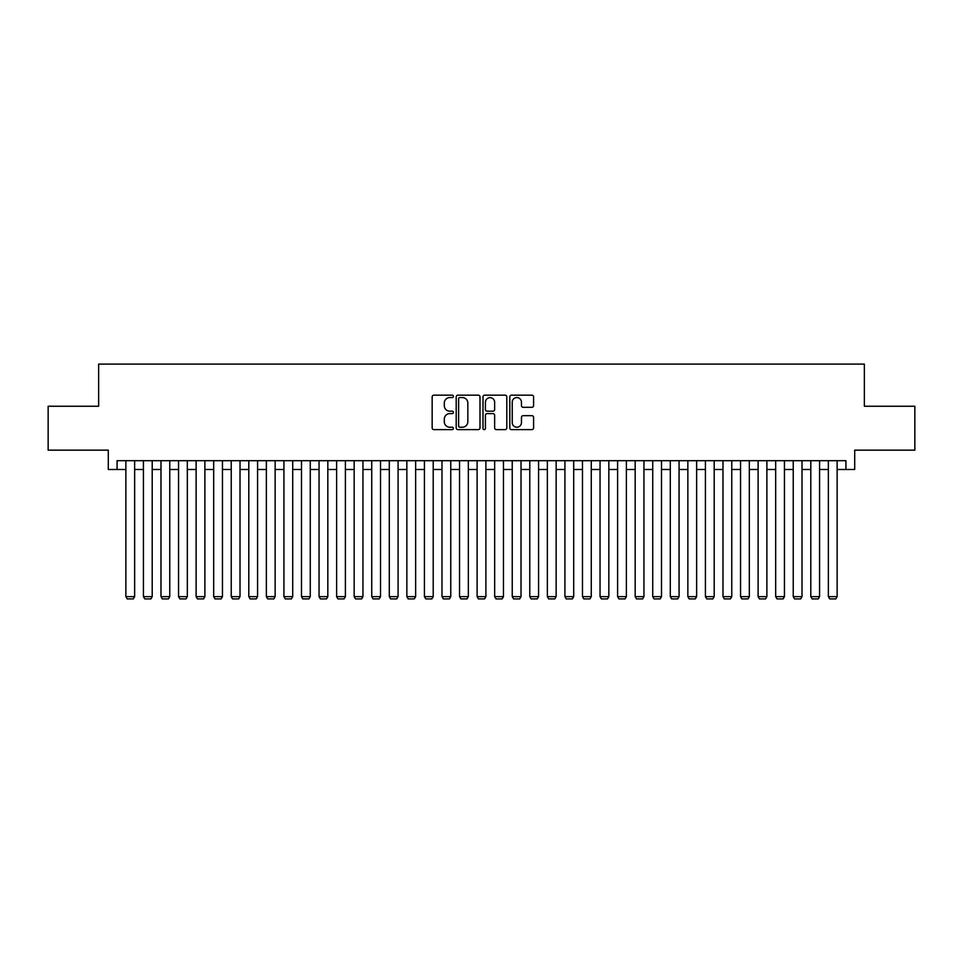 <?xml version="1.0" encoding="UTF-8"?>
<svg xmlns="http://www.w3.org/2000/svg" width="963" height="963" viewBox="0 0 963 963"><rect width="100%" height="100%" fill="white"/><g stroke="black" fill="none" stroke-linecap="round" stroke-linejoin="round"><path stroke-width="1.44" d="M453.404 396.359A1.204 1.204 0 0 0 452.189 395.155L433.88 395.155A1.721 1.721 0 0 0 432.158 396.876L432.158 427.909A1.721 1.721 0 0 0 433.88 429.63L452.189 429.63A1.204 1.204 0 0 0 453.404 428.427A1.204 1.204 0 0 0 452.189 427.223L449.829 427.223A5.513 5.513 0 0 1 444.304 421.698L444.304 419.11A5.513 5.513 0 0 1 449.829 413.596L452.189 413.596A1.204 1.204 0 0 0 453.404 412.393A1.204 1.204 0 0 0 452.189 411.189L449.829 411.189A5.513 5.513 0 0 1 444.304 405.664L444.304 403.088A5.513 5.513 0 0 1 449.829 397.563L452.189 397.563A1.204 1.204 0 0 0 453.404 396.359M531.877 407.313A1.721 1.721 0 0 0 533.598 405.579L533.598 396.876A1.721 1.721 0 0 0 531.877 395.155L511.534 395.155A1.721 1.721 0 0 0 509.812 396.876L509.812 427.909A1.721 1.721 0 0 0 511.534 429.63L531.877 429.63A1.721 1.721 0 0 0 533.598 427.909L533.598 417.388A1.721 1.721 0 0 0 531.877 415.667L523.174 415.667A1.721 1.721 0 0 0 521.452 417.388L521.452 422.601A4.61 4.61 0 0 1 516.842 427.223A4.61 4.61 0 0 1 512.232 422.601L512.232 402.173A4.61 4.61 0 0 1 516.842 397.563A4.61 4.61 0 0 1 521.452 402.173L521.452 405.579A1.721 1.721 0 0 0 523.174 407.313L531.877 407.313M117.077 469.475L117.077 460.687L845.923 460.687L845.923 469.475L854.699 469.475L854.699 450.154L914.85 450.154L914.85 406.242L864.353 406.242L864.353 364.098L98.647 364.098L98.647 406.242L48.15 406.242L48.15 450.154L108.301 450.154L108.301 469.475L125.864 469.475M479.995 396.876A1.721 1.721 0 0 0 478.262 395.155L457.931 395.155A1.721 1.721 0 0 0 456.197 396.876L456.197 427.909A1.721 1.721 0 0 0 457.931 429.63L478.262 429.63A1.721 1.721 0 0 0 479.995 427.909L479.995 396.876M484.738 395.155L505.069 395.155A1.721 1.721 0 0 1 506.803 396.876L506.803 427.909A1.721 1.721 0 0 1 505.069 429.63L496.366 429.63A1.721 1.721 0 0 1 494.645 427.909L494.645 415.318A1.721 1.721 0 0 0 492.924 413.596L487.146 413.596A1.721 1.721 0 0 0 485.424 415.318L485.424 428.427A1.204 1.204 0 0 1 484.22 429.63A1.204 1.204 0 0 1 483.005 428.427L483.005 396.876A1.721 1.721 0 0 1 484.738 395.155M134.639 469.475L143.427 469.475M152.202 469.475L160.99 469.475M169.765 469.475L178.552 469.475M187.328 469.475L196.115 469.475M204.89 469.475L213.678 469.475M222.453 469.475L231.24 469.475M240.016 469.475L248.803 469.475M257.578 469.475L266.366 469.475M275.141 469.475L283.929 469.475M292.704 469.475L301.491 469.475M310.267 469.475L319.054 469.475M327.829 469.475L336.617 469.475M345.392 469.475L354.167 469.475M362.955 469.475L371.73 469.475M380.517 469.475L389.293 469.475M398.08 469.475L406.855 469.475M415.643 469.475L424.418 469.475M433.206 469.475L441.981 469.475M450.768 469.475L459.544 469.475M468.331 469.475L477.106 469.475M485.894 469.475L494.669 469.475M503.456 469.475L512.232 469.475M521.019 469.475L529.794 469.475M538.582 469.475L547.357 469.475M556.145 469.475L564.92 469.475M573.707 469.475L582.483 469.475M591.27 469.475L600.045 469.475M608.833 469.475L617.608 469.475M626.383 469.475L635.171 469.475M643.946 469.475L652.733 469.475M661.509 469.475L670.296 469.475M679.071 469.475L687.859 469.475M696.634 469.475L705.422 469.475M714.197 469.475L722.984 469.475M731.76 469.475L740.547 469.475M749.322 469.475L758.11 469.475M766.885 469.475L775.672 469.475M784.448 469.475L793.235 469.475M802.01 469.475L810.798 469.475M819.573 469.475L828.361 469.475M837.136 469.475L845.923 469.475M459.82 397.563A1.204 1.204 0 0 0 458.617 398.778L458.617 426.007A1.204 1.204 0 0 0 459.82 427.223L462.324 427.223A5.513 5.513 0 0 0 467.837 421.698L467.837 403.088A5.513 5.513 0 0 0 462.324 397.563L459.82 397.563M494.645 402.269A4.61 4.61 0 0 0 490.035 397.659A4.61 4.61 0 0 0 485.424 402.269L485.424 409.468A1.721 1.721 0 0 0 487.146 411.189L492.924 411.189A1.721 1.721 0 0 0 494.645 409.468L494.645 402.269M134.639 460.687L134.639 596.627L125.864 596.627L125.864 460.687M134.639 596.627L133.327 598.902L127.176 598.902L125.864 596.627M152.202 460.687L152.202 596.627L143.427 596.627L143.427 460.687M152.202 596.627L150.89 598.902L144.739 598.902L143.427 596.627M169.765 460.687L169.765 596.627L160.99 596.627L160.99 460.687M169.765 596.627L168.453 598.902L162.302 598.902L160.99 596.627M187.328 460.687L187.328 596.627L178.552 596.627L178.552 460.687M187.328 596.627L186.015 598.902L179.864 598.902L178.552 596.627M204.89 460.687L204.89 596.627L196.115 596.627L196.115 460.687M204.89 596.627L203.578 598.902L197.427 598.902L196.115 596.627M222.453 460.687L222.453 596.627L213.678 596.627L213.678 460.687M222.453 596.627L221.141 598.902L214.99 598.902L213.678 596.627M240.016 460.687L240.016 596.627L231.24 596.627L231.24 460.687M240.016 596.627L238.704 598.902L232.552 598.902L231.24 596.627M257.578 460.687L257.578 596.627L248.803 596.627L248.803 460.687M257.578 596.627L256.266 598.902L250.115 598.902L248.803 596.627M275.141 460.687L275.141 596.627L266.366 596.627L266.366 460.687M275.141 596.627L273.829 598.902L267.678 598.902L266.366 596.627M292.704 460.687L292.704 596.627L283.929 596.627L283.929 460.687M292.704 596.627L291.392 598.902L285.241 598.902L283.929 596.627M310.267 460.687L310.267 596.627L301.491 596.627L301.491 460.687M310.267 596.627L308.954 598.902L302.803 598.902L301.491 596.627M327.829 460.687L327.829 596.627L319.054 596.627L319.054 460.687M327.829 596.627L326.517 598.902L320.366 598.902L319.054 596.627M345.392 460.687L345.392 596.627L336.617 596.627L336.617 460.687M345.392 596.627L344.08 598.902L337.929 598.902L336.617 596.627M362.955 460.687L362.955 596.627L354.167 596.627L354.167 460.687M362.955 596.627L361.643 598.902L355.491 598.902L354.167 596.627M380.517 460.687L380.517 596.627L371.73 596.627L371.73 460.687M380.517 596.627L379.205 598.902L373.054 598.902L371.73 596.627M398.08 460.687L398.08 596.627L389.293 596.627L389.293 460.687M398.08 596.627L396.756 598.902L390.617 598.902L389.293 596.627M415.643 460.687L415.643 596.627L406.855 596.627L406.855 460.687M415.643 596.627L414.319 598.902L408.18 598.902L406.855 596.627M433.206 460.687L433.206 596.627L424.418 596.627L424.418 460.687M433.206 596.627L431.881 598.902L425.742 598.902L424.418 596.627M450.768 460.687L450.768 596.627L441.981 596.627L441.981 460.687M450.768 596.627L449.444 598.902L443.305 598.902L441.981 596.627M468.331 460.687L468.331 596.627L459.544 596.627L459.544 460.687M468.331 596.627L467.007 598.902L460.868 598.902L459.544 596.627M485.894 460.687L485.894 596.627L477.106 596.627L477.106 460.687M485.894 596.627L484.57 598.902L478.43 598.902L477.106 596.627M503.456 460.687L503.456 596.627L494.669 596.627L494.669 460.687M503.456 596.627L502.132 598.902L495.993 598.902L494.669 596.627M521.019 460.687L521.019 596.627L512.232 596.627L512.232 460.687M521.019 596.627L519.695 598.902L513.556 598.902L512.232 596.627M538.582 460.687L538.582 596.627L529.794 596.627L529.794 460.687M538.582 596.627L537.258 598.902L531.119 598.902L529.794 596.627M556.145 460.687L556.145 596.627L547.357 596.627L547.357 460.687M556.145 596.627L554.82 598.902L548.681 598.902L547.357 596.627M573.707 460.687L573.707 596.627L564.92 596.627L564.92 460.687M573.707 596.627L572.383 598.902L566.244 598.902L564.92 596.627M591.27 460.687L591.27 596.627L582.483 596.627L582.483 460.687M591.27 596.627L589.946 598.902L583.795 598.902L582.483 596.627M608.833 460.687L608.833 596.627L600.045 596.627L600.045 460.687M608.833 596.627L607.509 598.902L601.357 598.902L600.045 596.627M626.383 460.687L626.383 596.627L617.608 596.627L617.608 460.687M626.383 596.627L625.071 598.902L618.92 598.902L617.608 596.627M643.946 460.687L643.946 596.627L635.171 596.627L635.171 460.687M643.946 596.627L642.634 598.902L636.483 598.902L635.171 596.627M661.509 460.687L661.509 596.627L652.733 596.627L652.733 460.687M661.509 596.627L660.197 598.902L654.046 598.902L652.733 596.627M679.071 460.687L679.071 596.627L670.296 596.627L670.296 460.687M679.071 596.627L677.759 598.902L671.608 598.902L670.296 596.627M696.634 460.687L696.634 596.627L687.859 596.627L687.859 460.687M696.634 596.627L695.322 598.902L689.171 598.902L687.859 596.627M714.197 460.687L714.197 596.627L705.422 596.627L705.422 460.687M714.197 596.627L712.885 598.902L706.734 598.902L705.422 596.627M731.76 460.687L731.76 596.627L722.984 596.627L722.984 460.687M731.76 596.627L730.448 598.902L724.296 598.902L722.984 596.627M749.322 460.687L749.322 596.627L740.547 596.627L740.547 460.687M749.322 596.627L748.01 598.902L741.859 598.902L740.547 596.627M766.885 460.687L766.885 596.627L758.11 596.627L758.11 460.687M766.885 596.627L765.573 598.902L759.422 598.902L758.11 596.627M784.448 460.687L784.448 596.627L775.672 596.627L775.672 460.687M784.448 596.627L783.136 598.902L776.985 598.902L775.672 596.627M802.01 460.687L802.01 596.627L793.235 596.627L793.235 460.687M802.01 596.627L800.698 598.902L794.547 598.902L793.235 596.627M819.573 460.687L819.573 596.627L810.798 596.627L810.798 460.687M819.573 596.627L818.261 598.902L812.11 598.902L810.798 596.627M837.136 460.687L837.136 596.627L828.361 596.627L828.361 460.687M837.136 596.627L835.824 598.902L829.673 598.902L828.361 596.627"/></g></svg>
